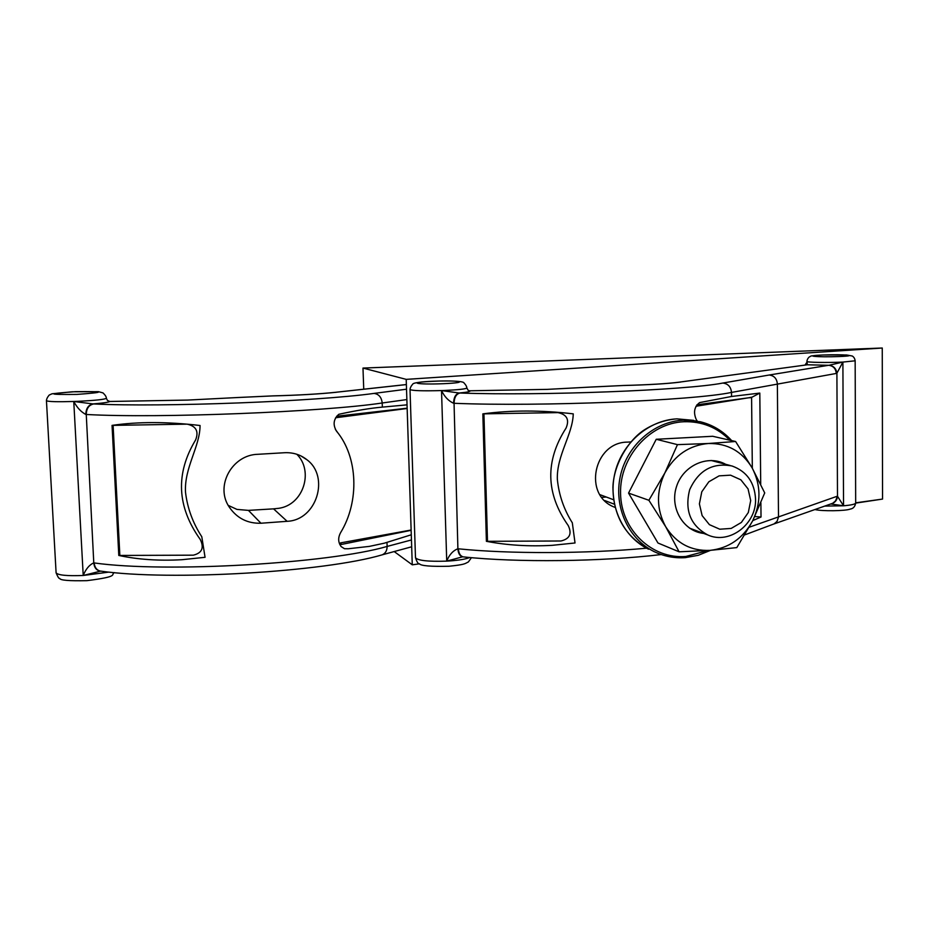 <?xml version="1.0" encoding="UTF-8"?>
<svg xmlns="http://www.w3.org/2000/svg" width="929" height="929" viewBox="0 0 929 929"><rect width="100%" height="100%" fill="white"/><g stroke="black" fill="none" stroke-linecap="round" stroke-linejoin="round"><path stroke-width="1.39" d="M362.984 368.07L406.205 379.369L882.26 348.015L362.984 368.07L406.205 379.369L882.26 348.015L362.984 368.07L363.738 389.216L362.984 368.07M394.198 551.559L412.267 564.82L406.205 379.369L412.267 564.82L419.478 563.822L412.267 564.82L394.198 551.559M855.679 502.833L882.55 499.07L882.26 348.015L882.55 499.07L855.679 503.112C855.063 504.261 851.01 505.155 843.544 505.782L842.893 362.078C827.321 362.833 805.431 362.391 806.918 361.381C807.15 359.535 807.998 358.013 809.461 356.817C812.445 356.109 806.07 356.016 822.792 355.006L846.598 354.983L852.265 356.016C853.867 356.98 854.831 358.571 855.156 360.8L842.893 362.078L829.144 365.236C833.627 365.91 836.205 368.569 836.901 373.203L842.893 362.078M615.091 507.42L614.58 507.199C582.471 495.366 593.759 442.088 627.435 442.123L630.698 441.937M752.327 468.204L751.584 397.624L748.275 397.844L752.095 397.124L759.806 393.083L731.553 396.474L699.607 402.605C694.265 406.751 693.173 412.441 696.332 419.699L697.354 421.139L676.916 418.851C664.99 419.815 653.842 423.682 643.46 430.452C627.876 441.02 613.639 464.802 612.919 487.144C613.268 515.665 625.147 536.347 648.547 549.202C622.732 536.823 607.961 504.714 614.626 474.359C621.129 443.981 648.082 420.175 676.986 418.863L693.754 420.372M486.39 541.317C507.06 545.265 528.961 546.612 552.081 545.346L575.028 542.977L572.322 522.818C563.868 509.406 558.875 494.89 557.342 479.259C556.564 455.303 572.728 434.609 573.251 413.858C541.375 410.095 511.24 410.095 482.848 413.869L557.992 412.615C566.934 414.555 569.616 419.711 566.051 428.095C544.975 461.016 545.706 493.508 568.234 525.57C572.148 533.745 569.721 538.89 560.942 540.992L486.39 541.317L482.848 413.869M469.737 557.505C465.998 559.061 459.437 560.199 450.054 560.919L446.721 561.128L462.572 556.808C459.785 556.076 458.229 553.394 457.892 548.76C452.957 550.676 449.23 554.799 446.721 561.128L441.53 390.575C444.445 396.683 448.463 400.91 453.573 403.267L454.06 403.291C539.784 406.809 693.603 400.538 731.506 392.421L731.553 396.474M547.158 389.379L590.612 387.068L547.158 389.379L469.772 390.784C470.957 391.515 467.426 392.247 459.158 393.002L441.53 390.575L444.898 390.447C458.52 389.797 465.824 388.984 466.822 388.02C466.881 386.731 465.905 384.978 463.896 382.794C463.408 381.912 459.263 380.693 439.429 381.029C417.446 381.819 413.405 383.062 412.778 384.083C411.036 386.116 410.119 387.939 410.026 389.541C412.104 390.737 422.614 391.074 441.53 390.575M749.285 527.196L836.89 496.353L836.681 498.223L835.426 501.01L832.686 503.286L774.066 523.921L777.039 521.39L778.502 517.139L777.364 383.84C776.818 378.544 774.078 375.606 769.142 375.026L722.832 383.05C686.322 390.238 541.235 395.951 459.948 393.025L459.158 393.002C455.628 393.989 453.758 397.415 453.573 403.267M546.995 389.379L469.772 390.784L468.274 390.482L466.822 387.985M769.142 375.026L828.61 365.294L807.359 364.783L679.703 382.098M591.274 387.056L623.951 385.465C648.732 384.815 667.138 383.712 679.18 382.167L807.359 364.783L806.918 361.486M836.89 496.353L837.493 496.272L836.901 373.203L836.286 373.446C835.798 368.534 833.232 365.817 828.61 365.294L829.144 365.236M831.281 503.785C834.974 502.786 837.052 500.278 837.493 496.272L843.544 505.782L824.708 506.096M830.723 503.971L843.544 505.782M760.886 502.833L761.025 517.012L752.78 520.6M761.025 517.012L754.789 516.547M696.889 404.8L748.275 397.844L695.984 406.252M759.806 393.083L760.712 484.253M606.323 497.038L601.899 497.375M832.686 503.286L831.385 503.739L832.686 503.286M774.066 523.921L772.789 524.374M646.549 548.191C586.234 553.812 508.674 553.998 458.38 548.807C458.717 553.405 460.331 556.099 463.246 556.877L462.99 556.854M656.234 439.278L677.462 444.643L708.455 443.493C689.388 445.223 674.849 455.036 664.862 472.942L648.883 500.278L665.733 526.789C676.219 543.244 690.932 551.106 709.872 550.386C728.719 548.307 742.979 538.46 752.653 520.867L764.718 492.927L752.095 467.81L735.594 441.496L712.706 436.282L656.234 439.278L628.55 493.09L657.964 543.012L679.099 551.803L709.872 550.386L736.802 547.599L752.653 520.867C761.234 502.682 761.048 484.996 752.095 467.81C742.016 451.308 727.477 443.203 708.455 443.493L735.594 441.496M677.462 444.643L664.862 472.942C656.095 491.534 656.385 509.475 665.733 526.789L679.099 551.803M648.883 500.278L628.55 493.09M725.688 464.314C707.863 454.293 682.978 465.499 676.463 486.761C669.519 507.884 683.361 531.353 703.706 533.432M755.544 498.931C754.534 482.29 746.672 471.305 731.982 465.975C712.648 462.398 698.538 470.318 689.666 489.722C684.464 510.427 690.502 525.512 707.77 534.953C729.335 544.917 756.647 524.13 755.544 498.931C754.534 482.29 746.672 471.305 731.982 465.975C712.648 462.398 698.538 470.318 689.666 489.722C684.464 510.427 690.502 525.512 707.77 534.953C729.335 544.917 756.647 524.13 755.544 498.931M750.702 500.557L748.054 488.898L740.866 479.828L730.554 475.172L719.116 475.857L708.839 481.779L701.79 491.789L699.398 503.878L702.127 515.607L709.408 524.653L719.778 529.216L731.181 528.427L741.342 522.47L748.309 512.529L750.702 500.557L748.054 488.898L740.866 479.828L730.554 475.172L719.116 475.857L708.839 481.779L701.79 491.789L699.398 503.878L702.127 515.607L709.408 524.653L719.778 529.216L731.181 528.427L741.342 522.47L748.309 512.529L750.702 500.557M287.131 521.308L260.956 523.236C247.602 523.596 237.104 518.301 229.451 507.373C214.576 486.285 232.064 454.664 258.03 454.293L284.332 452.737C292.96 452.284 300.508 454.641 306.976 459.785C329.946 476.705 316.708 520.252 287.131 521.308L273.556 508.848L278.665 508.326C303.516 504.958 313.979 471.084 296.827 454.269M407.041 404.847L382.342 407.123C370.578 408.133 356.062 410.537 338.795 414.299C333.476 419.107 332.71 424.716 336.495 431.137C358.129 456.813 359.569 501.625 340.676 532.526C337.889 537.624 338.051 542.304 341.14 546.577L344.473 548.714L348.294 548.76L369.417 546.38L384.316 543.186L411.292 534.779M118.796 555.449C137.864 559.56 158.894 560.977 181.887 559.711L205.065 557.307L201.79 536.741C192.86 523.05 187.426 508.221 185.51 492.265C184.081 467.821 200.002 446.698 200.06 425.505C167.336 421.673 138.003 421.627 112.049 425.389L187.159 424.158C196.147 426.144 198.969 431.416 195.601 439.963C175.349 473.558 176.893 506.711 200.234 539.435C204.345 547.796 202.046 553.034 193.325 555.17L118.796 555.449L112.049 425.389M100.286 571.08L99.624 570.987C96.186 570.081 94.235 567.375 93.783 562.881C89.358 564.82 85.84 569.024 83.215 575.481L73.763 401.479C77.107 407.703 81.137 412.023 85.828 414.45L86.258 414.473C158.453 418.538 323.547 411.884 382.202 402.989L382.342 407.123M187.728 400.074L236.732 397.577L187.728 400.074L109.785 401.479C108.716 402.292 103.119 403.105 92.981 403.918L73.763 401.479L77.374 401.34C95.548 400.457 105.209 399.412 106.37 398.216C106.394 396.88 105.291 395.127 103.038 392.921L98.439 391.666L72.044 391.806L52.001 393.791L49.179 395.08C47.402 397.194 46.496 399.087 46.45 400.736C48.32 401.711 57.424 401.955 73.763 401.479M406.519 389.205L374.015 393.408C317.869 401.316 162.238 407.378 93.655 403.952L92.981 403.918C88.371 404.963 85.991 408.47 85.828 414.45M187.832 400.074L109.785 401.479L107.439 400.422L106.382 398.32M100.727 571.091L83.215 575.481L109.007 572.09M411.129 530.018L340.629 542.873L341.454 544.44L339.735 544.382M341.454 544.44L411.141 530.32M407.157 408.493L335.59 417.76M335.381 429.419L337.343 432.101M336.612 416.238L407.146 408.191M228.267 505.399L236.953 509.406L248.438 510.381L273.556 508.848M411.454 539.958L387.126 546.438C329.284 563.38 166.024 573.112 94.201 562.939C94.653 567.375 96.628 570.069 100.111 571.045L100.402 571.08M457.892 548.76L454.06 403.291C454.269 397.438 456.232 394.012 459.948 393.025M487.493 541.526L483.939 413.684M623.951 385.465L590.844 387.045M680.516 382.063C667.812 383.7 648.965 384.85 623.986 385.489M722.832 383.05C728.022 383.677 730.914 386.801 731.506 392.421L836.286 373.446M471.444 557.667L468.402 561.917C464.651 563.857 464.697 564.611 449.079 566.249C430.766 566.667 420.86 565.842 419.374 563.764C418.213 564.077 416.924 562.045 415.484 557.667C417.597 560.559 428.014 561.72 446.721 561.128M822.943 355.006C843.996 354.158 860.823 355.679 839.142 356.539C817.346 357.41 801.437 355.83 822.943 355.006M855.156 360.696L855.679 503.112C855.005 506.7 853.147 508.697 850.105 509.104C845.831 510.996 821.828 511.368 814.93 509.533M443.261 383.7C470.875 382.539 460.134 380.1 433.378 381.238C406.228 382.33 415.449 384.861 443.261 383.7M661.251 554.555C601.586 561.708 517 562.66 463.246 556.877L463.687 556.924M614.348 504.203L604.709 500.534M653.319 551.257L654.504 551.78C664.235 556.413 674.489 558.364 685.265 557.621M708.13 550.514L685.857 556.471C652.019 559.304 621.025 529.913 620.56 493.392C619.585 456.894 649.65 423.113 683.86 421.743C701.894 421.209 717.223 427.352 729.857 440.195M731.669 440.613C723.041 431.044 712.531 424.75 700.141 421.72L683.233 420.187C654.086 421.522 626.889 445.56 620.317 476.24C613.581 506.886 628.468 539.296 654.504 551.78C664.281 556.436 674.582 558.387 685.405 557.632L698.283 555.298L710.546 550.34M93.783 562.881L86.258 414.473C86.432 408.493 88.894 404.986 93.655 403.952M411.675 546.786L382.133 554.845C385.407 553.487 387.068 550.688 387.126 546.438L386.987 542.397M119.864 555.658L113.094 425.203M109.216 401.363L110.075 401.456M236.732 397.577L272.766 395.905M406.368 384.583L335.764 392.282C319.193 394.024 298.163 395.231 272.685 395.893L236.43 397.577M336.635 392.235C319.657 394.024 298.302 395.255 272.569 395.917M374.015 393.408C378.788 394.059 381.517 397.252 382.202 402.989L406.867 399.563M56.088 572.554L56.1 572.845C58.028 575.214 67.062 576.096 83.215 575.481M76.84 394.419C105.906 392.282 105.476 391.353 75.551 391.655C46.287 393.768 46.717 394.697 76.84 394.419M100.959 571.149L100.111 571.045C170.495 581.217 324.802 571.892 382.133 554.845L381.401 555.043M260.956 523.236L248.438 510.381M469.946 390.761L469.133 390.691M806.465 362.914L805.071 365.027M410.026 389.565L415.484 557.667M774.252 523.828L744.907 534.825M599.995 494.681L613.57 499.744L599.995 494.681M689.504 528.125L707.77 534.953L689.504 528.125M711.103 460.47L730.229 465.51L711.103 460.47M300.857 455.884L306.965 459.785M108.078 400.817L109.506 401.386M406.368 384.536L336.031 392.247M114.372 572.624C110.156 574.691 120.468 576.398 86.943 580.66C69.164 581.043 60.106 580.3 59.77 578.43C59.084 578.93 57.853 577.072 56.1 572.845L46.45 400.736"/></g></svg>
